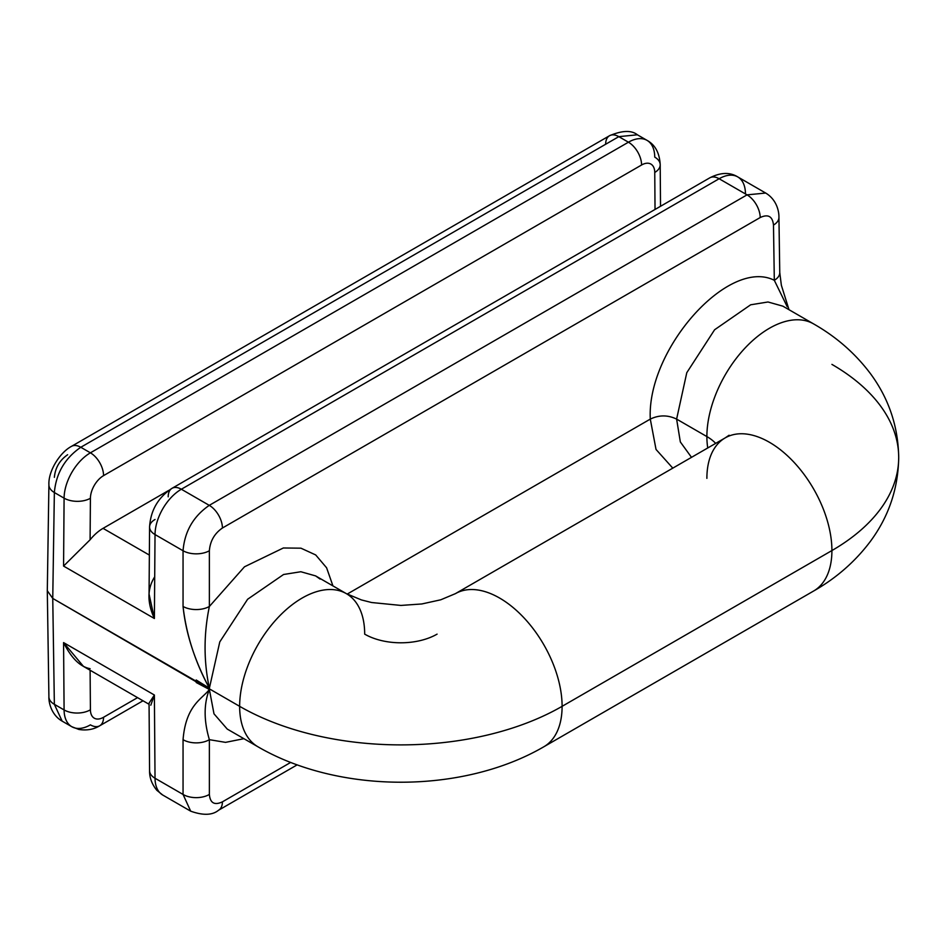 <?xml version="1.0" encoding="UTF-8"?>
<svg xmlns="http://www.w3.org/2000/svg" width="946" height="946" viewBox="0 0 946 946"><rect width="100%" height="100%" fill="white"/><g stroke="black" fill="none" stroke-linecap="round" stroke-linejoin="round"><path stroke-width="1.42" d="M103.563 717.269L137.56 697.64L103.563 717.269A18.613 10.749 60 0 1 99.708 725.783A18.613 10.749 -120 0 0 103.563 717.269A18.613 10.749 120 0 1 90.414 709.796A18.613 10.749 120 0 0 103.563 717.269M90.107 670.241L90.414 709.796A18.613 10.844 179.6 0 1 64.092 709.938L63.571 642.594L154.387 695.026L155.026 778.251A18.613 10.844 179.6 0 1 149.574 770.659A18.613 10.844 -0.4 0 0 155.026 778.251L183.051 794.439L183.051 739.677C185.889 705.148 201.912 699.212 209.373 689.48L52.751 598.428L54.36 704.321L64.092 709.938A37.225 21.498 120 0 0 71.79 726.705A37.225 21.498 120 0 0 90.402 724.861A18.613 10.749 -120 0 0 99.708 725.783C98.006 726.765 90.993 731.388 78.873 729.461L71.79 726.705A37.225 21.498 -60 0 1 64.092 709.938A18.613 10.844 -0.4 0 0 90.414 709.796L90.107 670.241M154.588 577.013C147.15 588.814 147.091 602.649 154.387 618.507L63.571 566.075L90.095 539.776L90.414 498.282A18.613 10.749 120 0 1 103.563 475.625L641.589 164.994A18.613 10.749 120 0 1 654.75 172.468A18.613 10.844 -0.4 0 0 660.202 164.722A18.613 10.844 179.6 0 1 654.75 172.468L655.034 209.456L654.75 172.468A18.613 10.749 120 0 0 641.589 164.994L103.563 475.625A18.613 10.749 120 0 0 90.414 498.282L90.095 539.776A37.225 21.498 -60 0 1 103.055 528.353L168.896 490.335L103.055 528.353L149.362 555.077L103.055 528.353A37.225 21.498 -60 0 0 90.095 539.776L63.571 566.075L64.092 498.152L54.36 492.535L52.751 598.428L239.645 706.331A88.416 51.049 120 0 0 257.962 746.796A88.416 51.049 -60 0 1 239.645 706.331L196.212 681.25L196.212 679.985L209.373 688.215L219.779 641.908L247.616 599.256L283.575 574.494L300.84 571.739L315.633 575.913L300.84 571.739L283.575 574.494L247.616 599.256L219.779 641.908L209.373 688.215C203.638 661.372 203.638 634.127 209.373 606.469L244.47 566.808L283.351 547.982L300.946 548.183L315.704 554.947L326.607 567.801L332.945 585.917L326.607 567.801L315.704 554.947L300.946 548.183L283.351 547.982L244.47 566.808L209.373 606.469A18.613 10.56 180 0 1 183.051 606.469C186.303 634.66 195.077 661.904 209.373 688.215C203.638 661.372 203.638 634.116 209.373 606.469A18.613 10.56 180 0 1 183.051 606.469L183.051 550.749L155.026 534.561L154.387 618.507L63.571 566.075L64.092 498.152A37.225 21.498 -60 0 1 90.402 452.827L628.428 142.207A37.225 21.498 -60 0 1 647.04 140.363A37.225 21.498 120 0 0 628.428 142.207A18.613 10.749 60 0 1 641.589 164.994A18.613 10.749 -120 0 0 628.428 142.207L618.814 136.65L80.8 447.269L90.402 452.827A18.613 10.749 60 0 1 103.563 475.625A18.613 10.749 -120 0 0 90.402 452.827A37.225 21.498 120 0 0 64.092 498.152A18.613 10.654 0.4 0 0 90.414 498.282A18.613 10.654 -179.6 0 1 64.092 498.152L54.36 492.535L52.751 598.428L47.3 590.73L52.751 598.428L54.36 704.321A18.613 10.749 179.1 0 1 48.908 696.871L47.3 590.919M691.502 457.344L680.34 441.948L676.615 419.102L706.887 436.579A88.416 51.049 -60 0 1 745.472 347.596A88.416 51.049 -60 0 1 813.607 323.91A88.416 51.049 120 0 0 813.607 323.91A88.416 51.049 120 0 0 745.472 347.596A88.416 51.049 120 0 0 706.887 436.579L676.615 419.102L686.784 372.689L714.597 329.764L750.675 304.789L768.01 301.987L782.862 306.161L768.01 301.987L750.675 304.789L714.597 329.764L686.784 372.689L676.615 419.102C667.841 414.88 659.066 414.88 650.292 419.102L656.027 449.445L672.795 468.14L656.027 449.445L650.292 419.102L347.158 594.112L650.292 419.102C646.626 349.24 728.787 257.217 774.313 280.3L773.485 225.065A18.613 10.749 -0.9 0 0 778.936 217.32A18.613 10.749 -0.9 0 0 778.925 217.261C779.078 212.448 777.293 199.996 765.692 193.043L747.044 194.864L719.126 178.747L181.348 489.236L209.267 505.353C193.386 516.291 184.647 531.416 183.051 550.749A18.613 10.56 0 0 0 209.373 550.749L209.373 606.469L209.373 550.749C210.142 541.065 214.494 533.497 222.428 528.01C214.494 533.497 210.142 541.065 209.373 550.749A18.613 10.56 0 0 1 183.051 550.749L155.026 534.561A37.225 21.498 -60 0 1 181.348 489.236A37.225 21.498 120 0 0 155.026 534.561A18.613 10.654 -179.6 0 1 149.574 526.957A18.613 10.654 0.4 0 0 155.026 534.561L154.387 618.507L149.066 594.112M196.212 682.504L209.373 689.48L213.985 713.816L227.229 729.059L213.985 713.816L209.373 689.48C203.733 703.836 203.733 720.568 209.373 739.677C203.733 720.568 203.733 703.836 209.373 689.48C201.912 699.212 185.889 705.148 183.051 739.677A18.613 10.938 0 0 0 209.373 739.677L225.55 742.362L243.891 738.684L225.55 742.362L209.373 739.677L209.373 794.439C210.142 803.071 214.494 805.543 222.428 801.841L290.682 762.429L222.428 801.841C214.494 805.543 210.142 803.071 209.373 794.439A18.613 10.938 180 0 1 183.051 794.439L183.051 739.677A18.613 10.938 0 0 0 209.373 739.677L209.373 794.439A18.613 10.938 180 0 1 183.051 794.439L190.702 811.183L162.724 795.03A37.225 21.498 -60 0 1 155.026 778.251A37.225 21.498 120 0 0 162.724 795.03L156.835 790.3C149.208 780.958 149.586 772.716 149.574 770.659L149.054 703.126M149.054 703.174L154.387 695.026L155.026 778.251L183.051 794.439M218.502 810.261A18.613 10.749 -120 0 0 218.573 810.225A18.613 10.749 -120 0 0 222.428 801.841A18.613 10.749 -120 0 1 218.573 810.225C212.424 815.298 203.13 815.606 190.678 811.171M437.076 634.139A51.19 29.551 180 0 1 364.683 634.139A88.416 51.049 120 0 0 346.378 593.662A88.416 51.049 120 0 0 278.242 617.348A88.416 51.049 120 0 0 239.645 706.331A88.416 51.049 -60 0 1 278.242 617.348A88.416 51.049 -60 0 1 346.378 593.662L361.419 599.93L371.612 602.519L400.915 605.428L421.833 603.962L440.741 599.799L455.381 593.662A88.416 51.049 -120 0 0 455.381 593.674A88.416 51.049 60 0 1 523.516 617.348A88.416 51.049 60 0 1 562.101 706.331L831.912 550.56A228.01 131.636 0 0 0 898.7 457.474A228.01 131.636 0 0 0 831.912 364.387M320.115 579.082L315.633 575.913L346.378 593.662M196.212 679.985L209.373 688.215C194.58 660.45 185.806 633.205 183.051 606.469L183.051 550.749C184.647 531.416 193.386 516.291 209.267 505.353L747.044 194.864A18.613 10.749 60 0 1 760.206 217.533L222.428 528.01A18.613 10.749 -120 0 0 209.267 505.353L747.044 194.864A18.613 10.749 60 0 1 760.206 217.533C768.152 213.843 772.575 216.35 773.485 225.065C772.575 216.35 768.152 213.843 760.206 217.533L222.428 528.01A18.613 10.749 -120 0 0 209.267 505.353L181.348 489.236A18.613 10.749 -120 0 0 172.042 488.313A18.613 10.749 60 0 1 181.348 489.236L719.126 178.747A18.613 10.749 -120 0 0 709.819 177.824A18.613 10.749 60 0 1 719.126 178.747A37.225 21.498 -60 0 1 737.738 176.902A37.225 21.498 120 0 0 719.126 178.747L747.044 194.864M48.908 484.73A18.613 10.749 0.9 0 0 48.908 484.79A18.613 10.749 0.9 0 0 54.36 492.535C56.086 473.296 64.907 458.207 80.8 447.269L90.402 452.827L628.428 142.207L618.814 136.65L637.391 134.793C631.49 130.075 622.196 130.394 609.508 135.727A18.613 10.749 60 0 1 618.814 136.65L80.8 447.269C64.907 458.207 56.086 473.296 54.36 492.535A18.613 10.749 0.9 0 1 48.908 484.79L47.3 590.73M67.627 454.742C59.681 460.217 55.258 467.75 54.36 477.34M788.999 309.709L781.361 285.254L779.764 272.554A18.613 10.749 179.1 0 1 774.313 280.3L773.485 225.065A18.613 10.749 -0.9 0 0 778.936 217.32L779.764 272.554A18.613 10.749 179.1 0 1 774.313 280.3L787.19 306.658L774.313 280.3C728.787 257.217 646.626 349.24 650.292 419.102C659.066 414.88 667.841 414.88 676.615 419.102M745.448 193.682A37.225 21.498 120 0 0 737.738 176.902C729.886 172.042 720.58 172.349 709.819 177.824L172.042 488.313A18.613 10.749 -120 0 0 168.187 496.827M660.202 164.722A18.613 10.844 -0.4 0 0 654.75 157.131A37.225 21.498 120 0 0 647.04 140.363C655.176 144.833 659.563 152.956 660.202 164.722L660.521 206.287M155.026 519.496A18.613 10.654 0.4 0 0 149.574 526.957L149.054 594.928M48.908 484.79C48.163 471.096 59.929 452.436 71.482 446.358A18.613 10.749 -120 0 1 80.788 447.281A18.613 10.749 -120 0 0 71.494 446.346A18.613 10.749 -120 0 0 71.423 446.394M605.653 144.123A18.613 10.749 60 0 1 609.52 135.727L71.482 446.358M765.704 193.055L737.738 176.902M706.887 436.579A88.416 51.049 120 0 0 707.738 447.966A88.416 51.049 -60 0 1 706.887 436.579A51.19 29.551 180 0 1 715.684 443.378A51.19 29.551 0 0 0 706.887 436.579M227.217 729.059L257.962 746.796C339.188 794.025 462.57 794.025 543.796 746.796A88.416 51.049 -120 0 0 562.101 706.331A88.416 51.049 60 0 1 543.796 746.796L813.607 591.025A88.416 51.049 -120 0 0 831.912 550.56A88.416 51.049 60 0 1 813.607 591.025C836.288 578.124 855.219 561.557 870.415 541.337C888.802 516.457 898.227 488.503 898.7 457.474A228.01 131.636 180 0 1 831.912 550.56L562.101 706.331A88.416 51.049 -120 0 0 523.516 617.348A88.416 51.049 -120 0 0 455.381 593.662L725.192 437.892A88.416 51.049 60 0 1 793.327 461.577A88.416 51.049 60 0 1 831.912 550.56A88.416 51.049 -120 0 0 793.327 461.577A88.416 51.049 -120 0 0 725.192 437.892A88.416 51.049 -120 0 0 706.887 478.369M562.101 706.331A228.01 131.636 180 0 1 239.645 706.331A228.01 131.636 0 0 0 562.101 706.331M54.36 704.321A18.613 10.749 179.1 0 1 48.908 696.859C48.613 701.66 50.93 714.679 62.14 721.136L54.36 704.321L64.092 709.938L63.571 642.594C71.364 658.18 80.209 666.871 90.095 668.668M83.461 666.398L63.571 642.594L154.387 695.026L150.792 705.219M218.573 810.225L297.162 764.853M172.042 488.313C158.124 497.442 150.639 510.32 149.574 526.957M647.04 140.363L637.391 134.793M782.862 306.161L813.607 323.91C836.288 336.823 855.219 353.378 870.415 373.599C888.802 398.479 898.227 426.433 898.7 457.474M725.192 437.892L729.094 435.231M71.79 726.705L62.14 721.136M143.012 700.785L99.708 725.783M83.189 666.244L149.066 704.285"/></g></svg>
